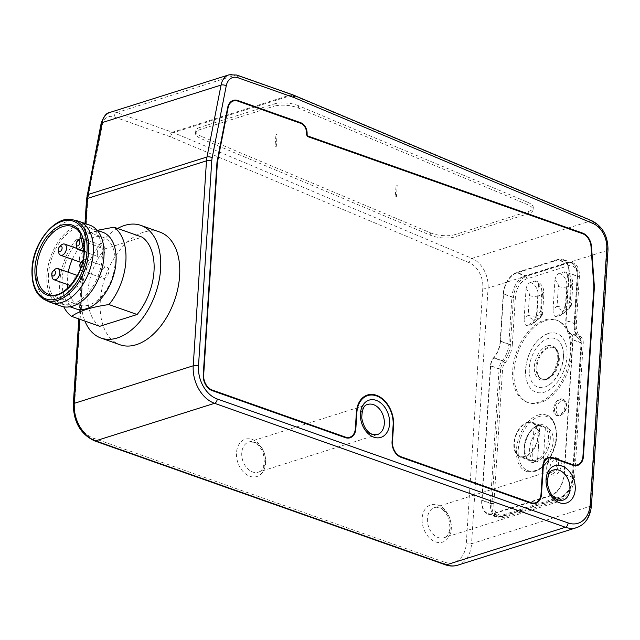 <?xml version="1.0" encoding="UTF-8"?>
<svg xmlns="http://www.w3.org/2000/svg" width="640" height="640" viewBox="0 0 640 640"><rect width="100%" height="100%" fill="white"/><g stroke="black" fill="none" stroke-linecap="round" stroke-linejoin="round"><path stroke-width="0.48" stroke-dasharray="3.2 2.4" d="M538.136 415.072A29.88 18.288 109.5 0 1 546.272 415.032A29.88 18.288 109.5 0 1 555.296 443.12A29.88 18.288 109.5 0 1 534.504 471.344A29.88 18.288 109.5 0 1 526.368 471.384A29.88 18.288 109.5 0 1 517.344 443.296A29.88 18.288 109.5 0 1 538.136 415.072M524.992 456.896A18.36 11.24 109.5 0 1 519.992 456.92A18.36 11.24 109.5 0 1 514.448 439.656A18.36 11.24 109.5 0 1 527.224 422.312A18.36 11.24 109.5 0 1 532.224 422.288A18.36 11.24 109.5 0 1 537.776 439.552A18.36 11.24 109.5 0 1 524.992 456.896M554.984 474.984A8.712 5.336 109.5 0 1 552.616 474.992A8.712 5.336 109.5 0 1 549.984 466.8A8.712 5.336 109.5 0 1 556.048 458.568A8.712 5.336 109.5 0 1 558.416 458.56A8.712 5.336 109.5 0 1 561.048 466.752A8.712 5.336 109.5 0 1 554.984 474.984M559.896 399.016A8.712 5.336 109.5 0 1 562.272 399A8.712 5.336 109.5 0 1 564.904 407.2A8.712 5.336 109.5 0 1 558.84 415.424A8.712 5.336 109.5 0 1 556.464 415.44A8.712 5.336 109.5 0 1 553.832 407.248A8.712 5.336 109.5 0 1 559.896 399.016M531.864 324.368L527.736 325.672L535.296 319.312A6.224 4.152 49.9 0 1 528.152 315.312L524.136 318.688L526.024 289.584A4.984 3.576 -107.5 0 1 529.432 295.584L528.152 315.312A6.224 2.064 3.7 0 0 536.928 315.648L538.2 295.92L542.336 294.616L541.056 314.344L536.928 315.648A6.224 4.472 72.5 0 1 535.296 319.312L539.432 318.008L531.864 324.368L532.984 323.72L536.536 314.776L540.552 311.4A6.224 4.152 49.9 0 1 540.424 317.464A6.224 4.152 49.9 0 1 539.432 318.008A6.224 4.472 -107.5 0 0 541.056 314.344A6.224 2.064 3.7 0 0 542.632 313.104A6.224 2.064 3.7 0 0 540.552 311.4L541.824 291.672A4.984 3.576 72.5 0 0 538.416 285.672L536.536 314.776M538.416 285.672A6.224 3.808 -70.5 0 0 536.36 281.104A6.224 3.808 -70.5 0 0 534.664 281.112A11.208 8.048 -107.5 0 1 542.336 294.616A6.224 2.064 3.7 0 0 543.904 293.376L542.632 313.104A6.224 6.224 0 0 1 540.424 317.464L532.984 323.72M529.432 295.584A6.224 2.064 3.7 0 0 538.2 295.92A11.208 8.048 72.5 0 0 530.528 282.416L534.664 281.112M530.528 282.416A6.224 3.808 -70.5 0 0 526.024 289.584M524.136 318.688C524.08 323.608 525.28 325.936 527.736 325.672M560.784 315.24L556.648 316.544L564.216 310.184A6.224 4.152 49.9 0 1 557.072 306.184L553.056 309.56L554.936 280.448A4.984 3.576 -107.5 0 1 558.352 286.456L557.072 306.184A6.224 2.064 3.7 0 0 565.848 306.52L567.12 286.792L571.256 285.488L569.976 305.216L565.848 306.52A6.224 4.472 72.5 0 1 564.216 310.184L568.352 308.88L560.784 315.24L561.904 314.592L565.448 305.648L569.464 302.272A6.224 4.152 49.9 0 1 569.344 308.336A6.224 4.152 49.9 0 1 568.352 308.88A6.224 4.472 -107.5 0 0 569.976 305.216A6.224 2.064 3.7 0 0 571.544 303.976A6.224 2.064 3.7 0 0 569.464 302.272L570.744 282.544A4.984 3.576 72.5 0 0 567.336 276.536L565.448 305.648M567.336 276.536A6.224 3.808 -70.5 0 0 565.272 271.976A6.224 3.808 -70.5 0 0 563.584 271.984A11.208 8.048 -107.5 0 1 571.256 285.488A6.224 2.064 3.7 0 0 572.824 284.248L571.544 303.976A6.224 6.224 0 0 1 569.344 308.336L561.904 314.592M558.352 286.456A6.224 2.064 3.7 0 0 567.12 286.792A11.208 8.048 72.5 0 0 559.448 273.288L563.584 271.984M559.448 273.288A6.224 3.808 -70.5 0 0 554.936 280.448M553.056 309.56C553 314.48 554.192 316.808 556.648 316.544M503.568 293.856A18.176 11.128 109.5 0 1 516.736 272.936L557.88 259.944A18.176 11.128 109.5 0 1 562.832 259.92A18.176 11.128 109.5 0 1 568.84 273.256L565.776 320.528A19.176 11.736 -70.5 0 0 570.52 333.792A8.84 5.408 109.5 0 1 572.704 339.904L564.008 474.376A18.176 11.128 109.5 0 1 550.832 495.304L493 513.56A18.176 11.128 109.5 0 1 488.048 513.584A18.176 11.128 109.5 0 1 482.04 500.256L490.736 365.776A8.84 5.408 109.5 0 1 493.824 358A19.176 11.736 -70.5 0 0 500.504 341.136L503.568 293.856L511.92 296.808L508.864 344.088L500.504 341.136M536.936 426.336A17.744 10.864 109.5 0 1 539.792 425.936L537.704 458.328A17.744 10.864 109.5 0 1 534.776 459.752A17.744 10.864 109.5 0 1 531.92 460.152L534.008 427.76A17.744 10.864 109.5 0 1 536.936 426.336M527.192 422.896A17.744 10.864 109.5 0 1 532.016 422.872A17.744 10.864 109.5 0 1 537.376 439.552A17.744 10.864 109.5 0 1 525.032 456.304A17.744 10.864 109.5 0 1 520.2 456.328A17.744 10.864 109.5 0 1 514.84 439.648A17.744 10.864 109.5 0 1 527.192 422.896M537.704 458.328L543.272 460.296A17.744 10.864 109.5 0 0 553.048 442.84A17.744 10.864 109.5 0 0 547.336 428.28L532.016 422.872M539.792 425.936L545.368 427.904A17.744 10.864 109.5 0 1 547.336 428.28M535.52 461.744A17.744 10.864 109.5 0 0 537.488 462.12L539.584 429.728A17.744 10.864 109.5 0 0 529.8 447.184A17.744 10.864 109.5 0 0 535.52 461.744L520.2 456.328M534.008 427.76L539.584 429.728M537.488 462.12L531.92 460.152M545.368 427.904L543.272 460.296M547.104 379.264A16.808 10.288 -70.5 0 0 558.8 363.392A16.808 10.288 -70.5 0 0 553.72 347.592A16.808 10.288 -70.5 0 0 549.152 347.608A16.808 10.288 -70.5 0 0 537.448 363.488A16.808 10.288 -70.5 0 0 542.528 379.288A16.808 10.288 -70.5 0 0 547.104 379.264M548.256 333.504A31.128 19.056 109.5 0 1 567.016 356.296A31.128 19.056 109.5 0 1 544.464 392.12A31.128 19.056 109.5 0 1 529.056 386.232A31.128 19.056 109.5 0 1 525.704 369.336A31.128 19.056 109.5 0 1 547.608 333.72A31.128 19.056 109.5 0 1 548.256 333.504M563.44 357.424A25.736 15.752 -70.5 0 0 560.672 343.456A25.736 15.752 -70.5 0 0 542.184 341.736A25.736 15.752 -70.5 0 0 529.28 368.208A25.736 15.752 -70.5 0 0 545.336 386.864A25.736 15.752 -70.5 0 0 563.44 357.424M545.64 320.584A43.576 26.672 109.5 0 1 557.496 320.536A43.576 26.672 109.5 0 1 570.664 361.496A43.576 26.672 109.5 0 1 540.328 402.656A43.576 26.672 109.5 0 1 528.472 402.704A43.576 26.672 109.5 0 1 515.304 361.744A43.576 26.672 109.5 0 1 545.64 320.584M544.28 320.104A43.576 26.672 109.5 0 1 556.144 320.056A43.576 26.672 109.5 0 1 569.304 361.016A43.576 26.672 109.5 0 1 538.976 402.176A43.576 26.672 109.5 0 1 527.112 402.232A43.576 26.672 109.5 0 1 513.952 361.264A43.576 26.672 109.5 0 1 544.28 320.104M67.776 288.232A35.92 21.984 -70.5 0 0 79.264 305.088A35.92 21.984 -70.5 0 0 115.064 263.696A35.92 21.984 -70.5 0 0 103.192 237.352A35.92 21.984 -70.5 0 0 72.312 259.368M68.232 272.216A35.92 21.984 -70.5 0 0 67.392 278.744A35.92 21.984 -70.5 0 0 67.368 284.456M77.368 220.88A42.952 26.296 -70.5 0 0 36.264 270.872A42.952 26.296 -70.5 0 0 48.816 301.688M89.752 225.144A42.952 26.296 -70.5 0 0 46.936 274.648A42.952 26.296 -70.5 0 0 61.136 306.144M102.608 232.2A40.584 24.848 -70.5 0 0 62.152 278.968A40.584 24.848 -70.5 0 0 75.568 308.736M48.512 274.152A40.584 24.848 -70.5 0 0 61.928 303.92A40.584 24.848 -70.5 0 0 102.376 257.144A40.584 24.848 -70.5 0 0 88.968 227.376A40.584 24.848 -70.5 0 0 48.512 274.152M97.28 230.32L76.624 238.984A49.8 30.488 -70.5 0 0 59.752 282.216A49.8 30.488 -70.5 0 0 63.8 306.84M76.624 238.984L104.752 248.92A49.8 30.488 -70.5 0 0 87.88 292.152A49.8 30.488 -70.5 0 0 99.752 326.304M159.864 232.088A59.76 36.584 -70.5 0 0 100.296 300.96A59.76 36.584 -70.5 0 0 120.056 344.784M117.616 228.48A59.76 36.584 -70.5 0 0 81.272 294.232A59.76 36.584 -70.5 0 0 84.912 321.056M104.752 248.92L142.112 237.128M82.616 238.608A5.912 3.624 109.5 0 1 84.248 242.8A5.912 3.624 109.5 0 1 83.872 244.832M76.432 246.64A5.912 3.624 109.5 0 1 76.392 245.28A5.912 3.624 109.5 0 1 78.928 239.576M97.28 252.656A5.912 3.624 -70.5 0 0 99.24 256.992A5.912 3.624 -70.5 0 0 105.128 250.176A5.912 3.624 -70.5 0 0 103.176 245.84A5.912 3.624 -70.5 0 0 97.28 252.656M81.016 267.152A2.8 1.712 -70.5 0 0 83.544 263.864A2.8 1.712 -70.5 0 0 82.584 261.8M82.864 260.576A5.912 3.624 109.5 0 1 85.976 259.696A5.912 3.624 109.5 0 1 87.928 264.032A5.912 3.624 109.5 0 1 82.04 270.848A5.912 3.624 109.5 0 1 80.36 268.952M80.12 267.864A5.912 3.624 109.5 0 1 80.08 266.512A5.912 3.624 109.5 0 1 82.608 260.808M100.968 273.888A5.912 3.624 -70.5 0 0 102.92 278.224A5.912 3.624 -70.5 0 0 108.816 271.408A5.912 3.624 -70.5 0 0 106.864 267.072A5.912 3.624 -70.5 0 0 100.968 273.888M58.664 252.248A5.912 3.624 109.5 0 1 58.632 250.888A5.912 3.624 109.5 0 1 61.16 245.184M79.52 258.264A5.912 3.624 -70.5 0 0 81.472 262.6A5.912 3.624 -70.5 0 0 87.368 255.784A5.912 3.624 -70.5 0 0 85.416 251.448A5.912 3.624 -70.5 0 0 79.52 258.264M52.024 276.736A5.912 3.624 109.5 0 1 51.992 275.376A5.912 3.624 109.5 0 1 54.52 269.68M72.872 282.76A5.912 3.624 -70.5 0 0 74.832 287.096A5.912 3.624 -70.5 0 0 80.728 280.28A5.912 3.624 -70.5 0 0 78.768 275.944A5.912 3.624 -70.5 0 0 72.872 282.76M397.048 185.408L396.128 185.016L397.208 185.28L396.448 197.016L395.208 196.888L396.128 185.016M395.368 196.76L396.288 197.144M276.896 134.792L275.968 134.4L277.048 134.656L276.296 146.4L275.056 146.272L275.968 134.4M275.208 146.144L276.136 146.528M510.384 344.848A18.672 11.432 109.5 0 1 503.872 361.272A9.336 5.72 -70.5 0 0 500.616 369.488L490.408 365.88A9.336 5.72 109.5 0 1 493.664 357.672A18.672 11.432 -70.5 0 0 500.176 341.24L510.384 344.848L513.448 297.568L503.232 293.96A18.672 11.432 109.5 0 1 516.768 272.464L526.976 276.072A18.672 11.432 -70.5 0 0 513.448 297.568M500.616 369.488L491.92 503.968A18.672 11.432 -70.5 0 0 498.096 517.664A18.672 11.432 -70.5 0 0 503.176 517.64L492.968 514.032A18.672 11.432 109.5 0 1 487.888 514.056A18.672 11.432 109.5 0 1 481.712 500.36L491.92 503.968M561.016 499.384A18.672 11.432 -70.5 0 0 574.544 477.88L564.336 474.272A18.672 11.432 109.5 0 1 550.808 495.776L561.016 499.384L503.176 517.64M574.544 477.88L583.24 343.408A9.336 5.72 -70.5 0 0 580.936 336.944A18.672 11.432 109.5 0 1 576.32 324.032L579.376 276.76A18.672 11.432 -70.5 0 0 573.208 263.056A18.672 11.432 -70.5 0 0 568.12 263.08L526.976 276.072M199.92 129.616L200.168 127.304L274.12 103.96L273.872 106.272A17.432 6.32 6.1 0 1 298.36 108.064L527.264 204.488A17.432 6.32 6.1 0 1 533.032 210.008A17.432 6.32 6.1 0 1 528.624 213.584L454.672 236.928A17.432 6.32 6.1 0 1 430.184 235.136L201.28 138.712A17.432 6.32 6.1 0 1 195.512 133.192A17.432 6.32 6.1 0 1 199.92 129.616L273.872 106.272M200.168 127.304A17.432 6.32 -173.9 0 0 195.76 130.88A17.432 6.32 -173.9 0 0 201.528 136.4L201.28 138.712M430.184 235.136L430.432 232.832L201.528 136.4M430.432 232.832A17.432 6.32 -173.9 0 0 454.928 234.624L454.672 236.928M528.624 213.584L528.872 211.28L454.928 234.624M528.872 211.28A17.432 6.32 -173.9 0 0 533.28 207.704A17.432 6.32 -173.9 0 0 527.52 202.184L527.264 204.488M298.36 108.064L298.608 105.752L527.52 202.184M298.608 105.752A17.432 6.32 -173.9 0 0 274.12 103.96M568.12 263.08L557.912 259.472L516.768 272.464M500.176 341.24L503.232 293.96M490.408 365.88L481.712 500.36M550.808 495.776L492.968 514.032M564.336 474.272L573.032 339.8L583.24 343.408M576.32 324.032L566.112 320.424L569.168 273.152L579.376 276.76M557.912 259.472A18.672 11.432 109.5 0 1 562.992 259.456A18.672 11.432 109.5 0 1 569.168 273.152M566.112 320.424A18.672 11.432 -70.5 0 0 570.728 333.344A9.336 5.72 109.5 0 1 573.032 339.8M538.992 416.568A28.632 17.528 109.5 0 1 556.248 437.536A28.632 17.528 109.5 0 1 535.504 470.504A28.632 17.528 109.5 0 1 518.248 449.536A28.632 17.528 109.5 0 1 538.992 416.568M536.056 462A19.608 12 -70.5 0 0 550.264 439.432A19.608 12 -70.5 0 0 538.44 425.072A19.608 12 -70.5 0 0 524.232 447.648A19.608 12 -70.5 0 0 536.056 462M537.44 425.912A18.36 11.24 109.5 0 1 542.44 425.896A18.36 11.24 109.5 0 1 547.984 443.152A18.36 11.24 109.5 0 1 535.2 460.504A18.36 11.24 109.5 0 1 530.2 460.52A18.36 11.24 109.5 0 1 524.656 443.264A18.36 11.24 109.5 0 1 537.44 425.912M559.768 415.752A8.712 5.336 -70.5 0 0 565.832 407.528A8.712 5.336 -70.5 0 0 563.2 399.328A8.712 5.336 -70.5 0 0 560.824 399.344A8.712 5.336 -70.5 0 0 554.76 407.576A8.712 5.336 -70.5 0 0 557.392 415.768A8.712 5.336 -70.5 0 0 559.768 415.752M561.68 400.84A7.472 4.576 109.5 0 1 566.184 406.312A7.472 4.576 109.5 0 1 560.768 414.912A7.472 4.576 109.5 0 1 556.264 409.44A7.472 4.576 109.5 0 1 561.68 400.84M553.264 457.584A8.712 5.336 -70.5 0 0 547.192 465.816A8.712 5.336 -70.5 0 0 549.832 474.016A8.712 5.336 -70.5 0 0 552.2 474A8.712 5.336 -70.5 0 0 558.264 465.768A8.712 5.336 -70.5 0 0 555.632 457.576A8.712 5.336 -70.5 0 0 553.264 457.584M551.344 472.504A7.472 4.576 109.5 0 1 546.848 467.032A7.472 4.576 109.5 0 1 552.256 458.432A7.472 4.576 109.5 0 1 556.76 463.904A7.472 4.576 109.5 0 1 551.344 472.504M512.368 344.216L515.424 296.944A15.688 9.6 109.5 0 1 526.792 278.888L567.936 265.896A15.688 9.6 109.5 0 1 577.392 277.384L574.336 324.656A21.664 13.264 -70.5 0 0 579.688 339.64A6.352 3.888 109.5 0 1 581.256 344.032L572.56 478.512A15.688 9.6 109.5 0 1 561.2 496.568L503.36 514.824A15.688 9.6 109.5 0 1 493.904 503.344L502.6 368.864A6.352 3.888 109.5 0 1 504.816 363.28A21.664 13.264 -70.5 0 0 512.368 344.216A2.488 0.824 3.7 0 1 508.864 344.088A19.176 11.736 109.5 0 1 502.176 360.952L493.824 358M504.816 363.28A2.488 1.04 40.2 0 0 502.176 360.952A8.84 5.408 -70.5 0 0 499.096 368.728L490.736 365.776M502.6 368.864A2.488 0.824 3.7 0 1 499.096 368.728L490.4 503.208L482.04 500.256M493.904 503.344A2.488 0.824 3.7 0 1 490.4 503.208A18.176 11.128 -70.5 0 0 496.408 516.536A18.176 11.128 -70.5 0 0 501.352 516.512L493 513.56M503.36 514.824A2.488 1.792 -107.5 0 1 502.256 516.544A2.488 1.792 -107.5 0 1 501.352 516.512L559.192 498.256L550.832 495.304M561.2 496.568A2.488 1.792 -107.5 0 1 560.088 498.288A2.488 1.792 -107.5 0 1 559.192 498.256A18.176 11.128 -70.5 0 0 572.36 477.328L564.008 474.376M488.048 513.584L496.408 516.536L502.256 516.544L560.088 498.288C567.432 495.16 571.8 488.4 573.192 478.016A2.488 0.824 3.7 0 0 572.36 477.328L581.056 342.856L572.704 339.904M572.56 478.512A2.488 0.824 3.7 0 0 573.192 478.016L581.888 343.536A2.488 0.824 3.7 0 0 581.056 342.856A8.84 5.408 -70.5 0 0 578.872 336.744L570.52 333.792M581.256 344.032A2.488 0.824 3.7 0 0 581.888 343.536C581.984 340.384 581.088 338.176 579.208 336.912A2.488 1.944 -56.5 0 0 578.872 336.744A19.176 11.736 109.5 0 1 574.136 323.48L565.776 320.528M579.688 339.64A2.488 1.944 -56.5 0 0 579.208 336.912C576.368 335.312 574.96 331.064 574.968 324.16A2.488 0.824 3.7 0 0 574.136 323.48L577.192 276.208L568.84 273.256M574.336 324.656A2.488 0.824 3.7 0 0 574.968 324.16L578.024 276.888A2.488 0.824 3.7 0 0 577.192 276.208A18.176 11.128 -70.5 0 0 571.184 262.872A18.176 11.128 -70.5 0 0 566.232 262.896L557.88 259.944M567.936 265.896A2.488 1.792 -107.5 0 0 566.232 262.896L525.088 275.888L516.736 272.936M526.792 278.888A2.488 1.792 -107.5 0 0 525.088 275.888A18.176 11.128 -70.5 0 0 511.92 296.808A2.488 0.824 3.7 0 0 515.424 296.944M562.832 259.92L571.184 262.872C575.872 264.672 578.152 269.344 578.024 276.888A2.488 0.824 3.7 0 1 577.392 277.384M570.744 282.544A6.224 2.064 3.7 0 1 572.824 284.248C572.896 278.416 570.376 274.328 565.272 271.976M541.824 291.672A6.224 2.064 3.7 0 1 543.904 293.376C543.976 287.544 541.464 283.456 536.36 281.104M547.464 345.816A18.056 11.048 -70.5 0 0 534.384 366.592A18.056 11.048 -70.5 0 0 545.264 379.816A18.056 11.048 -70.5 0 0 558.344 359.032A18.056 11.048 -70.5 0 0 547.464 345.816M546.264 378.968A16.808 10.288 109.5 0 1 541.688 378.992A16.808 10.288 109.5 0 1 536.616 363.192A16.808 10.288 109.5 0 1 548.312 347.312A16.808 10.288 109.5 0 1 552.888 347.296A16.808 10.288 109.5 0 1 557.968 363.096A16.808 10.288 109.5 0 1 546.264 378.968M44.744 299.72A42.456 25.992 109.5 0 1 32.336 269.264A42.456 25.992 109.5 0 1 72.96 219.848M79.264 305.088L48.632 294.272A35.92 21.984 -70.5 0 0 84.432 252.872A35.92 21.984 -70.5 0 0 72.56 226.536L103.192 237.352M371.56 434.432A15.808 11.352 72.5 0 0 377.288 434.616L258.312 472.176A15.808 11.352 -107.5 0 1 252.584 471.992A15.808 11.352 -107.5 0 1 241.888 456.712A15.808 11.352 -107.5 0 1 248.792 442.024A15.808 11.352 -107.5 0 1 254.512 442.208A15.808 11.352 -107.5 0 1 265.216 457.488A15.808 11.352 -107.5 0 1 258.312 472.176C261.264 471.832 263.288 468.536 264.376 462.296L263.352 453.936C263.08 451.416 258.28 443.512 253.496 442.216L248.792 442.024L367.768 404.464A15.808 11.352 72.5 0 0 360.864 419.152A15.808 11.352 72.5 0 0 371.56 434.432M557.216 500.016A15.808 11.352 72.5 0 0 562.936 500.2L443.96 537.76A15.808 11.352 -107.5 0 1 438.24 537.576A15.808 11.352 -107.5 0 1 427.536 522.296A15.808 11.352 -107.5 0 1 434.44 507.608A15.808 11.352 -107.5 0 1 440.168 507.792A15.808 11.352 -107.5 0 1 450.864 523.072A15.808 11.352 -107.5 0 1 443.96 537.76C446.92 537.416 448.936 534.12 450.024 527.88L449.008 519.52C448.728 517 443.928 509.096 439.144 507.8L434.44 507.608L553.416 470.048A15.808 11.352 72.5 0 0 546.512 484.736A15.808 11.352 72.5 0 0 557.216 500.016M249.88 476.288A19.544 14.04 72.5 0 0 265.648 463.032A19.544 14.04 72.5 0 0 252.264 439.472A19.544 14.04 72.5 0 0 236.496 452.736A19.544 14.04 72.5 0 0 249.88 476.288M435.536 541.872A19.544 14.04 72.5 0 0 451.296 528.616A19.544 14.04 72.5 0 0 437.912 505.056A19.544 14.04 72.5 0 0 422.152 518.32A19.544 14.04 72.5 0 0 435.536 541.872M591.464 505.4A3.736 1.24 3.7 0 1 590.528 506.144L471.544 543.704L488.08 288.04L607.056 250.48L590.528 506.144A31.128 22.352 -107.5 0 1 576.688 527.624M592.056 220.864A3.736 2.216 -67.2 0 0 590.976 220.848L472 258.408L173.488 132.656L292.464 95.096L590.976 220.848A24.904 17.88 -107.5 0 1 607.056 250.48A3.736 1.24 3.7 0 0 608 249.736M292.416 94.68A3.736 2.288 -70.5 0 0 291.4 94.68L172.416 132.248L116.8 112.6L235.776 75.032L291.4 94.68A27.392 19.672 -107.5 0 1 292.464 95.096A3.736 2.216 -67.2 0 1 293.544 95.112M85.864 223.776L79.696 319.216M444.192 562.08L93.312 438.128A27.392 19.672 -107.5 0 1 74.56 405.12L87.816 200.176A23.656 16.984 -107.5 0 1 88.24 196.848L102.32 124.92A14.944 10.728 -107.5 0 1 114.096 116.896L169.712 136.544A23.656 16.984 -107.5 0 1 170.632 136.904L469.152 262.656A21.168 15.2 -107.5 0 1 482.816 287.84L466.288 543.504A27.392 19.672 -107.5 0 1 444.192 562.08A3.736 2.288 -70.5 0 0 445.432 564.824M493.664 357.672L503.872 361.272M580.936 336.944L570.728 333.344M457.712 565.184A31.128 22.352 72.5 0 0 471.544 543.704A3.736 1.24 -176.3 0 1 466.288 543.504M482.816 287.84A3.736 1.24 -176.3 0 0 488.08 288.04A24.904 17.88 72.5 0 0 472 258.408A3.736 2.216 112.8 0 0 469.152 262.656M114.096 116.896A3.736 2.288 -70.5 0 1 116.8 112.6A18.672 13.408 72.5 0 0 110.04 112.376M229.016 74.816A18.672 13.408 -107.5 0 1 235.776 75.032A3.736 2.288 -70.5 0 1 236.792 75.032M170.632 136.904A3.736 2.216 112.8 0 1 173.488 132.656A27.392 19.672 72.5 0 0 172.416 132.248A3.736 2.288 -70.5 0 0 169.712 136.544M101.128 123.424A3.736 1.568 -168.9 0 0 102.32 124.92M87.056 195.344A3.736 1.568 -168.9 0 0 88.24 196.848M86.56 199.152A3.736 1.24 -176.3 0 0 87.816 200.176M93.312 438.128A3.736 2.288 -70.5 0 0 94.544 440.864M73.312 404.096A3.736 1.24 -176.3 0 0 74.56 405.12M546.272 415.032C552.024 416.328 555.472 422.592 556.64 433.848C557.432 449.424 546.24 468.416 534.952 471.36L526.368 471.384M532.224 422.288L542.44 425.896L537.888 425.928C531.12 428.664 526.704 435.432 524.648 446.232C524.672 455.28 526.52 460.04 530.2 460.52L519.992 456.92M562.272 399L563.2 399.328C566.448 400.056 570.024 409.6 560.216 415.768L556.464 415.44M558.416 458.56L555.632 457.576L552.808 457.576C546.336 458.904 544.368 473.624 549.832 474.016L552.616 474.992M553.72 347.592L552.888 347.296C556.008 347.288 557.688 351.624 557.936 360.304L553.752 372.112C551.16 375.872 548.52 378.152 545.816 378.952L542.528 379.288M545.336 386.864C549.368 385.448 553.248 381.944 556.968 376.336C560.664 370.352 562.768 363.928 563.28 357.064C563.544 351.208 562.672 346.672 560.672 343.456M547.608 333.72C535.104 339.688 527.752 351.44 525.552 368.976C525.144 375.872 526.32 381.624 529.056 386.232M556.144 320.056L557.496 320.536M527.112 402.232L528.472 402.704M70.04 306.784L61.928 303.92M97.08 230.248L88.968 227.376M84.064 251.632L99.24 256.992M82.608 238.576L103.176 245.84M82.04 270.848L102.92 278.224M85.976 259.696L106.864 267.072M80.944 262.416L81.472 262.6M77.032 248.488L85.416 251.448M70.44 285.544L74.832 287.096M77.408 275.464L78.768 275.944M487.888 514.056L498.096 517.664M573.208 263.056L562.992 259.456M78.816 318.904L84.992 223.464M195.76 130.88L195.512 133.192M533.28 207.704L533.032 210.008"/><path stroke-width="0.96" d="M72.312 259.368A35.92 21.984 -70.5 0 0 68.232 272.216M48.816 301.688A42.952 26.296 -70.5 0 0 50.464 302.376A42.952 26.296 -70.5 0 0 93.272 252.88A42.952 26.296 -70.5 0 0 79.08 221.376A42.952 26.296 -70.5 0 0 77.368 220.88L72.96 219.848A42.456 25.992 109.5 0 1 88.688 251.48A42.456 25.992 109.5 0 1 44.744 299.72L48.816 301.688M50.464 302.376L61.136 306.144A42.952 26.296 -70.5 0 0 103.952 256.648A42.952 26.296 -70.5 0 0 89.752 225.144L79.08 221.376M70.04 306.784L75.568 308.736A40.584 24.848 -70.5 0 0 116.024 261.968A40.584 24.848 -70.5 0 0 102.608 232.2L97.08 230.248M63.8 306.84A49.8 30.488 -70.5 0 0 71.624 316.368C79.432 310.832 91.888 306.896 108.976 304.576A49.8 30.488 -70.5 0 0 125.856 261.344A49.8 30.488 -70.5 0 0 113.984 227.192L97.28 230.32M84.912 321.056A59.76 36.584 -70.5 0 0 101.024 338.064L120.056 344.784A59.76 36.584 -70.5 0 0 179.616 275.92A59.76 36.584 -70.5 0 0 159.864 232.088L140.832 225.368A59.76 36.584 -70.5 0 0 117.616 228.48M101.024 338.064A59.76 36.584 -70.5 0 0 160.592 269.192A59.76 36.584 -70.5 0 0 140.832 225.368M108.976 304.576L137.104 314.512A49.8 30.488 -70.5 0 0 142.112 237.128L113.984 227.192M71.624 316.368L99.752 326.304L137.104 314.512M67.368 284.456A35.92 21.984 -70.5 0 0 67.776 288.232M76.144 243.808A2.8 1.712 -70.5 0 0 76.16 244.448A2.8 1.712 -70.5 0 0 78.064 245.76A2.8 1.712 -70.5 0 0 79.856 242.632A2.8 1.712 -70.5 0 0 77.336 241.104A2.8 1.712 -70.5 0 0 76.144 243.808M83.872 244.832A5.912 3.624 109.5 0 1 78.352 249.616A5.912 3.624 109.5 0 1 76.432 246.64L76.16 244.448M77.336 241.104L78.928 239.576A5.912 3.624 109.5 0 1 82.288 238.464A5.912 3.624 109.5 0 1 82.616 238.608M82.584 261.8A2.8 1.712 -70.5 0 0 81.024 262.336A2.8 1.712 -70.5 0 0 79.824 265.04A2.8 1.712 -70.5 0 0 79.84 265.68A2.8 1.712 -70.5 0 0 81.016 267.152M80.36 268.952A5.912 3.624 109.5 0 1 80.12 267.864L79.84 265.68M81.024 262.336L82.608 260.808A5.912 3.624 109.5 0 1 82.864 260.576M58.376 249.416A2.8 1.712 -70.5 0 0 58.392 250.056A2.8 1.712 -70.5 0 0 60.304 251.368A2.8 1.712 -70.5 0 0 62.096 248.24A2.8 1.712 -70.5 0 0 59.576 246.712A2.8 1.712 -70.5 0 0 58.376 249.416M59.576 246.712L61.16 245.184A5.912 3.624 109.5 0 1 64.528 244.072A5.912 3.624 109.5 0 1 66.48 248.408A5.912 3.624 109.5 0 1 60.584 255.224A5.912 3.624 109.5 0 1 58.664 252.248L58.392 250.056M51.736 273.904A2.8 1.712 -70.5 0 0 51.752 274.552A2.8 1.712 -70.5 0 0 53.656 275.864A2.8 1.712 -70.5 0 0 55.456 272.736A2.8 1.712 -70.5 0 0 52.936 271.208A2.8 1.712 -70.5 0 0 51.736 273.904M52.936 271.208L54.52 269.68A5.912 3.624 109.5 0 1 57.888 268.568A5.912 3.624 109.5 0 1 59.84 272.904A5.912 3.624 109.5 0 1 53.944 279.72A5.912 3.624 109.5 0 1 52.024 276.736L51.752 274.552M300.648 123.296L237.888 101.128A12.448 8.944 72.5 0 0 228.072 107.816L217.424 162.248L203.664 375.04A12.448 8.944 72.5 0 0 212.184 390.04L345.304 437.064A12.448 8.944 72.5 0 0 355.344 428.624L356.408 412.208A24.904 17.88 -107.5 0 1 376.488 395.32A24.904 17.88 -107.5 0 1 393.536 425.328L392.472 441.736A12.448 8.944 72.5 0 0 401 456.744L530.96 502.648A12.448 8.944 72.5 0 0 541 494.208L542.816 466.072A12.448 8.944 -107.5 0 1 552.856 457.624L572.896 464.704A12.448 8.944 72.5 0 0 582.944 456.256L593.896 286.848L591.016 246.576A12.448 8.944 72.5 0 0 582.504 233.656L308.32 136.8A2.488 1.792 -107.5 0 1 306.608 133.8A8.712 6.256 72.5 0 0 300.648 123.296A3.736 2.288 109.5 0 0 300.712 122.712A9.32 6.696 -107.5 0 1 307.096 133.944A1.88 1.352 72.5 0 0 308.384 136.216L582.576 233.08A13.056 9.376 -107.5 0 1 591.504 246.624L594.384 286.952L593.896 286.848M594.384 286.952L583.424 456.408A13.056 9.376 -107.5 0 1 572.896 465.264L552.856 458.184A11.84 8.504 72.5 0 0 543.304 466.216L541.48 494.352A13.056 9.376 -107.5 0 1 530.952 503.216L401 457.304A13.056 9.376 -107.5 0 1 392.056 441.568L393.12 425.152A24.296 17.448 72.5 0 0 376.488 395.88A24.296 17.448 72.5 0 0 356.896 412.36L355.832 428.768A13.056 9.376 -107.5 0 1 345.304 437.632L212.184 390.6A13.056 9.376 -107.5 0 1 203.24 374.864L217 162.032L217.424 162.248M32.312 268.704A41.216 25.232 -70.5 0 0 57.152 298.88A41.216 25.232 -70.5 0 0 87.016 251.44A41.216 25.232 -70.5 0 0 62.176 221.264A41.216 25.232 -70.5 0 0 32.312 268.704M36.752 267.928A35.92 21.984 -70.5 0 0 48.632 294.272C60.8 300.696 83.312 277.12 84.016 252.536L80.104 232.944L77.24 229.416L72.56 226.536A35.92 21.984 -70.5 0 0 36.752 267.928M84.328 252.288A37.16 22.752 109.5 0 1 57.4 295.072A37.16 22.752 109.5 0 1 35 267.856A37.16 22.752 109.5 0 1 61.928 225.08A37.16 22.752 109.5 0 1 84.328 252.288M377.288 434.616A15.808 11.352 72.5 0 0 384.192 419.928A15.808 11.352 72.5 0 0 373.488 404.648A15.808 11.352 72.5 0 0 367.768 404.464C363.968 404.864 361.968 409.408 361.752 418.112C363.608 427.056 367.216 432.488 372.584 434.424L377.288 434.616M376.192 400.352A19.544 14.04 -107.5 0 1 389.576 423.904A19.544 14.04 -107.5 0 1 373.816 437.16A19.544 14.04 -107.5 0 1 360.432 413.608A19.544 14.04 -107.5 0 1 376.192 400.352M562.936 500.2A15.808 11.352 72.5 0 0 569.84 485.512A15.808 11.352 72.5 0 0 559.144 470.232A15.808 11.352 72.5 0 0 553.416 470.048C549.624 470.448 547.616 474.992 547.408 483.696C549.264 492.64 552.872 498.072 558.232 500.008L562.936 500.2M561.848 465.936A19.544 14.04 -107.5 0 1 575.232 489.488A19.544 14.04 -107.5 0 1 559.464 502.744A19.544 14.04 -107.5 0 1 546.08 479.192A19.544 14.04 -107.5 0 1 561.848 465.936M217.248 399L568.128 522.952A27.392 19.672 72.5 0 0 590.216 504.376L606.752 248.712A21.168 15.2 72.5 0 0 593.088 223.528L294.568 97.776A23.656 16.984 72.5 0 0 293.648 97.416L238.032 77.768A14.944 10.728 72.5 0 0 226.248 85.8L212.176 157.72A23.656 16.984 72.5 0 0 211.744 161.056L198.496 365.992A27.392 19.672 72.5 0 0 217.248 399A3.736 2.288 -70.5 0 1 214.544 403.304L95.568 440.864L446.448 564.816L565.424 527.256L214.544 403.304A31.128 22.352 -107.5 0 1 193.232 365.792L206.48 160.848L87.504 198.416L85.864 223.776M226.248 85.8A3.736 1.568 11.1 0 0 221.056 85.072L102.08 122.632L88 194.552L206.976 156.992L221.056 85.072A18.672 13.408 -107.5 0 1 229.016 74.816L110.04 112.376A18.672 13.408 72.5 0 0 102.08 122.632A3.736 1.568 -168.9 0 0 101.128 123.424C103.608 116.328 106.576 112.64 110.04 112.376M79.696 319.216L74.256 403.352L193.232 365.792A3.736 1.24 3.7 0 1 198.496 365.992M217 162.032L227.664 107.56A13.056 9.376 -107.5 0 1 237.96 100.544L300.712 122.712M73.312 404.096A3.736 1.24 -176.3 0 1 74.256 403.352A31.128 22.352 72.5 0 0 95.568 440.864A3.736 2.288 -70.5 0 1 94.544 440.864C80.568 434.256 73.488 422 73.312 404.096L78.816 318.904M446.448 564.816A31.128 22.352 72.5 0 0 457.712 565.184C453.76 566.416 449.664 566.288 445.432 564.824A3.736 2.288 -70.5 0 0 446.448 564.816M457.712 565.184L576.688 527.624A31.128 22.352 -107.5 0 1 565.424 527.256A3.736 2.288 -70.5 0 0 568.128 522.952M87.056 195.344A3.736 1.568 -168.9 0 1 88 194.552A27.392 19.672 72.5 0 0 87.504 198.416A3.736 1.24 -176.3 0 0 86.56 199.152L101.128 123.424M211.744 161.056A3.736 1.24 3.7 0 0 206.48 160.848A27.392 19.672 -107.5 0 1 206.976 156.992A3.736 1.568 11.1 0 1 212.176 157.72M590.216 504.376A3.736 1.24 3.7 0 1 591.464 505.4L608 249.736C607.952 236.096 602.632 226.472 592.056 220.864L293.544 95.112L236.792 75.032L229.016 74.816M606.752 248.712A3.736 1.24 3.7 0 1 608 249.736M593.088 223.528A3.736 2.216 -67.2 0 0 592.056 220.864M294.568 97.776A3.736 2.216 -67.2 0 0 293.544 95.112M293.648 97.416A3.736 2.288 -70.5 0 0 292.416 94.68M238.032 77.768A3.736 2.288 -70.5 0 0 236.792 75.032M203.24 374.864A3.736 1.24 3.7 0 1 203.664 375.04M212.184 390.04A3.736 2.288 109.5 0 1 212.184 390.6M345.304 437.064A3.736 2.288 109.5 0 1 345.304 437.632M355.344 428.624A3.736 1.24 3.7 0 1 355.832 428.768M227.664 107.56A3.736 1.568 11.1 0 1 228.072 107.816M356.408 412.208A3.736 1.24 3.7 0 1 356.896 412.36M237.96 100.544A3.736 2.288 109.5 0 1 237.888 101.128M393.536 425.328A3.736 1.24 -176.3 0 0 393.12 425.152M392.472 441.736A3.736 1.24 -176.3 0 0 392.056 441.568M307.096 133.944A3.736 1.24 -176.3 0 0 306.608 133.8M401 456.744A3.736 2.288 109.5 0 1 401 457.304M308.384 136.216A3.736 2.288 109.5 0 1 308.32 136.8M530.96 502.648A3.736 2.288 109.5 0 1 530.952 503.216M582.576 233.08A3.736 2.288 109.5 0 1 582.504 233.656M541 494.208A3.736 1.24 3.7 0 1 541.48 494.352M591.504 246.624A3.736 0.824 175.9 0 0 591.016 246.576M542.816 466.072A3.736 1.24 3.7 0 1 543.304 466.216M552.856 457.624A3.736 2.288 109.5 0 1 552.856 458.184M583.424 456.408A3.736 1.24 -176.3 0 0 582.944 456.256M572.896 464.704A3.736 2.288 109.5 0 1 572.896 465.264M72.96 219.848C56.4 214.504 32.96 241.92 32 268.952C31.456 284.608 35.704 294.864 44.744 299.72M78.352 249.616L84.064 251.632M60.584 255.224L80.944 262.416M64.528 244.072L77.032 248.488M53.944 279.72L70.44 285.544M57.888 268.568L77.408 275.464M445.432 564.824L94.544 440.864M84.992 223.464L86.56 199.152M576.688 527.624C585.432 524.408 590.352 517 591.464 505.4"/></g></svg>

